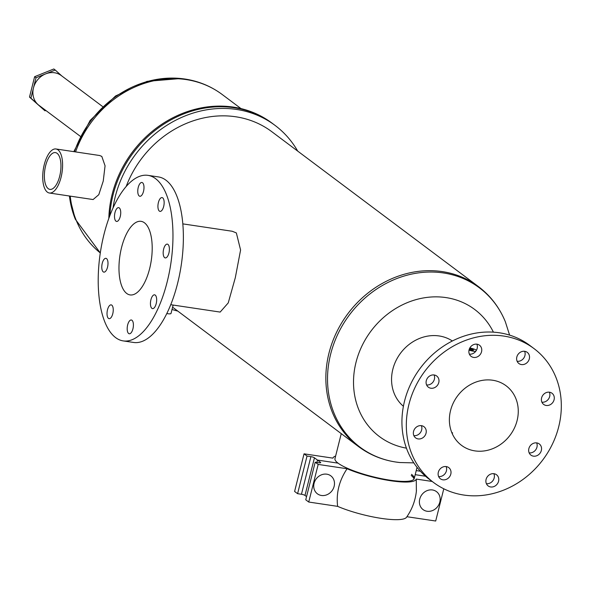 <?xml version="1.0" encoding="UTF-8"?>
<svg xmlns="http://www.w3.org/2000/svg" width="590" height="590" viewBox="0 0 590 590"><rect width="100%" height="100%" fill="white"/><g stroke="black" fill="none" stroke-linecap="round" stroke-linejoin="round"><path stroke-width="0.89" d="M45.843 110.478L44.98 110.824L30.901 98.139L36.027 77.747L55.231 70.033L61.788 75.94M44.98 110.824L29.5 97.084L34.626 76.693L53.823 68.978L55.231 70.033M36.027 77.747L34.626 76.693M30.901 98.139L29.5 97.084M57.097 153.326A18.6 7.928 98.5 0 1 60.136 174.234A18.6 7.928 98.5 0 1 49.907 189.39A18.6 7.928 98.5 0 1 48.225 188.653A18.6 7.928 98.5 0 1 45.179 167.752A18.6 7.928 98.5 0 1 55.408 152.596A18.6 7.928 98.5 0 1 57.097 153.326M272.868 123.767A106.945 94.282 126.9 0 0 272.853 123.753L271.975 123.096A106.945 94.282 126.9 0 0 233.338 107.1A106.945 94.282 126.9 0 0 108.833 218.389M234.215 107.756A106.945 94.282 126.9 0 0 109.851 215.638A106.945 94.282 126.9 0 1 234.215 107.756A106.945 94.282 126.9 0 1 272.853 123.753A106.945 94.282 126.9 0 0 234.215 107.756M49.368 193.011L93.102 199.545L98.788 194.693L103.243 181.093L105.064 165.82L101.812 156.409L99.681 155.517L55.947 148.975A22.258 9.484 98.5 0 1 57.968 149.853A22.258 9.484 98.5 0 1 61.611 174.869A22.258 9.484 98.5 0 1 49.368 193.011A22.258 9.484 98.5 0 1 47.348 192.133A22.258 9.484 98.5 0 1 43.704 167.118A22.258 9.484 98.5 0 1 55.947 148.975M102.549 106.502L61.264 75.55A18.6 16.395 126.9 0 0 54.545 72.769A18.6 16.395 126.9 0 0 34.854 84.112A18.6 16.395 126.9 0 0 38.947 105.308L80.24 136.261M418.14 438.923A6.977 6.151 126.9 0 0 425.523 434.668A6.977 6.151 126.9 0 0 423.989 426.718A6.977 6.151 126.9 0 0 421.467 425.678A6.977 6.151 126.9 0 0 414.084 429.933A6.977 6.151 126.9 0 0 415.618 437.876A6.977 6.151 126.9 0 0 418.14 438.923M421.356 425.656A6.977 6.151 -53.1 0 1 420.331 432.699A6.977 6.151 -53.1 0 1 413.863 435.649M430.877 388.227A6.977 6.151 126.9 0 0 438.259 383.972A6.977 6.151 126.9 0 0 436.718 376.022A6.977 6.151 126.9 0 0 434.203 374.975A6.977 6.151 126.9 0 0 426.813 379.23A6.977 6.151 126.9 0 0 428.355 387.18A6.977 6.151 126.9 0 0 430.877 388.227M434.085 374.96A6.977 6.151 -53.1 0 1 433.067 381.996A6.977 6.151 -53.1 0 1 426.6 384.953M473.652 357.422A6.977 6.151 126.9 0 0 481.034 353.167A6.977 6.151 126.9 0 0 479.493 345.224A6.977 6.151 126.9 0 0 476.978 344.177A6.977 6.151 126.9 0 0 469.596 348.432A6.977 6.151 126.9 0 0 471.13 356.382A6.977 6.151 126.9 0 0 473.652 357.422M476.86 344.162A6.977 6.151 -53.1 0 1 475.842 351.197A6.977 6.151 -53.1 0 1 469.375 354.148M521.405 364.561A6.977 6.151 126.9 0 0 528.795 360.306A6.977 6.151 126.9 0 0 527.254 352.363A6.977 6.151 126.9 0 0 524.739 351.316A6.977 6.151 126.9 0 0 517.349 355.571A6.977 6.151 126.9 0 0 518.89 363.521A6.977 6.151 126.9 0 0 521.405 364.561M524.621 351.301A6.977 6.151 -53.1 0 1 523.603 358.337A6.977 6.151 -53.1 0 1 517.135 361.287M546.178 405.463A6.977 6.151 126.9 0 0 553.56 401.207A6.977 6.151 126.9 0 0 552.026 393.257A6.977 6.151 126.9 0 0 549.504 392.21A6.977 6.151 126.9 0 0 542.122 396.465A6.977 6.151 126.9 0 0 543.655 404.416A6.977 6.151 126.9 0 0 546.178 405.463M549.386 392.195A6.977 6.151 -53.1 0 1 548.368 399.231A6.977 6.151 -53.1 0 1 541.9 402.188M533.441 456.159A6.977 6.151 126.9 0 0 540.824 451.903A6.977 6.151 126.9 0 0 539.29 443.953A6.977 6.151 126.9 0 0 536.767 442.906A6.977 6.151 126.9 0 0 529.385 447.161A6.977 6.151 126.9 0 0 530.919 455.111A6.977 6.151 126.9 0 0 533.441 456.159M536.657 442.891A6.977 6.151 -53.1 0 1 535.631 449.927A6.977 6.151 -53.1 0 1 529.164 452.884M490.666 486.957A6.977 6.151 126.9 0 0 498.049 482.701A6.977 6.151 126.9 0 0 496.515 474.751A6.977 6.151 126.9 0 0 493.992 473.711A6.977 6.151 126.9 0 0 486.61 477.966A6.977 6.151 126.9 0 0 488.144 485.917A6.977 6.151 126.9 0 0 490.666 486.957M493.882 473.696A6.977 6.151 -53.1 0 1 492.856 480.732A6.977 6.151 -53.1 0 1 486.389 483.682M442.906 479.818A6.977 6.151 126.9 0 0 450.288 475.562A6.977 6.151 126.9 0 0 448.754 467.612A6.977 6.151 126.9 0 0 446.232 466.572A6.977 6.151 126.9 0 0 438.849 470.827A6.977 6.151 126.9 0 0 440.383 478.778A6.977 6.151 126.9 0 0 442.906 479.818M446.121 466.557A6.977 6.151 -53.1 0 1 445.103 473.593A6.977 6.151 -53.1 0 1 438.628 476.543M139.218 195.998A6.977 2.972 -81.5 0 0 139.852 196.271A6.977 2.972 -81.5 0 0 143.687 190.592A6.977 2.972 -81.5 0 0 142.544 182.753A6.977 2.972 -81.5 0 0 141.91 182.48A6.977 2.972 -81.5 0 0 138.075 188.158A6.977 2.972 -81.5 0 0 139.218 195.998M159.374 211.109A6.977 2.972 -81.5 0 0 160.008 211.39A6.977 2.972 -81.5 0 0 163.843 205.704A6.977 2.972 -81.5 0 0 162.7 197.864A6.977 2.972 -81.5 0 0 162.073 197.591A6.977 2.972 -81.5 0 0 158.231 203.277A6.977 2.972 -81.5 0 0 159.374 211.109M164.625 257.646A6.977 2.972 -81.5 0 0 165.259 257.919A6.977 2.972 -81.5 0 0 169.094 252.24A6.977 2.972 -81.5 0 0 167.951 244.4A6.977 2.972 -81.5 0 0 167.317 244.127A6.977 2.972 -81.5 0 0 163.482 249.806A6.977 2.972 -81.5 0 0 164.625 257.646M151.888 308.341A6.977 2.972 -81.5 0 0 152.522 308.614A6.977 2.972 -81.5 0 0 156.357 302.935A6.977 2.972 -81.5 0 0 155.222 295.096A6.977 2.972 -81.5 0 0 154.587 294.823A6.977 2.972 -81.5 0 0 150.752 300.502A6.977 2.972 -81.5 0 0 151.888 308.341M128.635 333.505A6.977 2.972 -81.5 0 0 129.262 333.778A6.977 2.972 -81.5 0 0 133.097 328.099A6.977 2.972 -81.5 0 0 131.961 320.259A6.977 2.972 -81.5 0 0 131.327 319.987A6.977 2.972 -81.5 0 0 127.492 325.665A6.977 2.972 -81.5 0 0 128.635 333.505M108.472 318.394A6.977 2.972 -81.5 0 0 109.106 318.666A6.977 2.972 -81.5 0 0 112.941 312.988A6.977 2.972 -81.5 0 0 111.798 305.148A6.977 2.972 -81.5 0 0 111.171 304.868A6.977 2.972 -81.5 0 0 107.328 310.554A6.977 2.972 -81.5 0 0 108.472 318.394M103.221 271.857A6.977 2.972 -81.5 0 0 103.855 272.13A6.977 2.972 -81.5 0 0 107.69 266.451A6.977 2.972 -81.5 0 0 106.554 258.612A6.977 2.972 -81.5 0 0 105.92 258.339A6.977 2.972 -81.5 0 0 102.085 264.018A6.977 2.972 -81.5 0 0 103.221 271.857M115.957 221.162A6.977 2.972 -81.5 0 0 116.591 221.434A6.977 2.972 -81.5 0 0 120.426 215.756A6.977 2.972 -81.5 0 0 119.283 207.916A6.977 2.972 -81.5 0 0 118.649 207.643A6.977 2.972 -81.5 0 0 114.814 213.322A6.977 2.972 -81.5 0 0 115.957 221.162M469.441 348.779A2.323 0.472 -165.9 0 1 473.283 349.811A2.323 0.472 -165.9 0 1 473.46 350.069A2.323 0.472 -165.9 0 1 471.735 350.099A2.323 0.472 -165.9 0 1 469.249 349.273M452.036 433.178L452.633 432.979L451.689 432.337M474.95 450.893A37.2 32.797 126.9 0 0 514.332 428.2A37.2 32.797 126.9 0 0 506.132 385.801A37.2 32.797 126.9 0 0 492.694 380.24A37.2 32.797 126.9 0 0 453.312 402.933A37.2 32.797 126.9 0 0 461.513 445.332A37.2 32.797 126.9 0 0 474.95 450.893M126.717 293.459A37.2 15.856 -81.5 0 0 130.088 294.919A37.2 15.856 -81.5 0 0 150.546 264.608A37.2 15.856 -81.5 0 0 144.462 222.799A37.2 15.856 -81.5 0 0 141.084 221.339A37.2 15.856 -81.5 0 0 120.626 251.65A37.2 15.856 -81.5 0 0 126.717 293.459M469.839 347.96A5.989 1.217 -165.9 0 1 476.462 350.231M115.625 337.613A83.692 35.673 98.5 0 1 101.93 243.552A83.692 35.673 98.5 0 1 147.957 175.355A83.692 35.673 98.5 0 1 155.554 178.645A83.692 35.673 98.5 0 1 169.242 272.705A83.692 35.673 98.5 0 1 123.214 340.902A83.692 35.673 98.5 0 1 115.625 337.613M147.957 175.355L158.363 176.912A83.692 35.673 98.5 0 1 165.952 180.193A83.692 35.673 98.5 0 1 179.648 274.262A83.692 35.673 98.5 0 1 133.613 342.458L123.214 340.902M172.597 307.198L358.455 446.527A99.968 88.131 -53.1 0 1 336.425 332.59A99.968 88.131 -53.1 0 1 442.271 271.599A99.968 88.131 -53.1 0 1 478.387 286.548L271.857 131.732A99.968 88.131 126.9 0 0 235.742 116.776A99.968 88.131 126.9 0 0 126.172 186.492M297.699 151.099A106.945 94.282 126.9 0 0 275.088 125.427A106.945 94.282 126.9 0 0 236.45 109.43A106.945 94.282 126.9 0 0 113.029 207.982M172.022 309.477A106.945 94.282 126.9 0 0 177.774 311.078M534.024 348.602L529.636 345.312A83.692 73.787 126.9 0 0 499.398 332.79A83.692 73.787 126.9 0 0 410.788 383.854A83.692 73.787 126.9 0 0 429.232 479.242L433.621 482.531A83.692 73.787 126.9 0 0 463.858 495.054A83.692 73.787 126.9 0 0 552.469 443.99A83.692 73.787 126.9 0 0 534.024 348.602A83.692 73.787 126.9 0 0 503.786 336.079A83.692 73.787 126.9 0 0 415.176 387.143A83.692 73.787 126.9 0 0 433.621 482.531M452.36 340.983A40.858 36.02 126.9 0 0 439.137 335.953A40.858 36.02 126.9 0 0 396.347 359.937A40.858 36.02 126.9 0 0 403.413 406.281M182.819 223.876L232.231 231.258L236.347 232.925L240.587 249.998L235.314 277.683L228.242 302.906L220.151 312.081L170.739 304.698M475.71 351.375A5.989 1.217 -165.9 0 1 469.013 350.136M173.136 305.052L171.026 313.445A5.989 1.217 -165.9 0 1 166.786 313.563M420.346 471.211L416.23 470.591M411.51 474.345A40.858 8.282 -165.9 0 1 414.224 478.564A40.858 8.282 -165.9 0 1 381.479 478.667A40.858 8.282 -165.9 0 1 338.041 463.143L317.472 460.075L314.448 457.803A2.788 0.568 14.1 0 0 310.901 456.638L307.036 456.063L304.049 453.828L332.952 458.142A42.945 8.71 -165.9 0 1 333.239 457.523A42.945 8.71 -165.9 0 1 335.622 456.055M304.049 453.828L294.602 491.448L297.589 493.683L301.446 494.265A2.788 0.568 -165.9 0 1 304.993 495.423L306.557 496.596M307.036 456.063L297.589 493.683M416.385 491.227L416.252 479.08A42.945 8.71 -165.9 0 1 390.816 480.769A42.945 8.71 -165.9 0 1 347.082 468.74L318.18 464.419L315.2 462.184L319.057 462.759A2.788 0.568 -165.9 0 0 320.709 462.649A2.788 0.568 -165.9 0 0 320.503 462.339L317.472 460.075L338.041 463.143A40.858 8.282 -165.9 0 1 334.973 458.659L341.256 433.635M425.486 476.219L415.205 474.677L425.486 476.219M317.472 460.075L316.882 462.435L317.472 460.075M443.791 488.793L435.7 521.022L406.93 516.722M432.182 481.462L416.252 479.08M416.459 490.474C415.485 500.298 412.167 509.244 406.503 517.327A42.945 8.71 -165.9 0 1 379.857 518.16A42.945 8.71 -165.9 0 1 337.635 506.36L308.732 502.038L318.18 464.419M337.635 506.36C336.042 493.078 339.191 480.533 347.082 468.74M315.2 462.184L305.745 499.804L308.732 502.038M411.215 475.488A40.858 8.282 -165.9 0 1 413.981 479.11M439.808 502.112A11.21 9.883 -53.1 0 1 427.101 511.265A11.21 9.883 -53.1 0 1 419.741 499.118A11.21 9.883 -53.1 0 1 432.448 489.966A11.21 9.883 -53.1 0 1 439.808 502.112M334.139 486.322A11.21 9.883 126.9 0 0 326.779 474.176A11.21 9.883 126.9 0 0 314.079 483.321A11.21 9.883 126.9 0 0 321.432 495.475A11.21 9.883 126.9 0 0 334.139 486.322M74.436 151.741A99.548 87.763 -53.1 0 1 180.842 78.522L184.854 79.023C198.712 81.132 211.176 86.302 222.231 94.525A99.968 88.131 126.9 0 0 186.116 79.569A99.968 88.131 126.9 0 0 75.594 151.91M70.232 196.123A99.968 88.131 126.9 0 0 100.3 252.94M100.3 252.948L75.336 219.259A99.548 87.763 -53.1 0 1 69.436 196.005M73.802 151.645L90.137 120.419L115.544 95.986L147.021 81.354L180.842 78.522A99.548 87.763 -53.1 0 1 184.736 79.008M509.605 335.113L505.357 321.793A99.548 87.763 126.9 0 0 443.451 272.956A99.548 87.763 126.9 0 0 330.636 354.184A99.548 87.763 126.9 0 0 395.956 462.044A99.548 87.763 126.9 0 0 399.843 462.531L395.838 462.029C381.981 459.92 369.517 454.75 358.455 446.527M493.41 332.155A79.414 70.011 126.9 0 0 445.996 297.589A79.414 70.011 126.9 0 0 356.227 361.5A79.414 70.011 126.9 0 0 406.444 448.157M310.901 456.638L301.446 494.265M314.448 457.803L304.993 495.423M320.503 462.339L320.377 462.818M75.336 219.259L69.296 195.983M222.231 94.525L240.993 108.59M505.357 321.793C499.472 307.464 490.482 295.715 478.387 286.548M272.853 123.753L275.088 125.427M399.843 462.531L413.826 462.877M414.224 478.564L417.049 467.332M333.239 457.523L332.819 458.128"/></g></svg>
